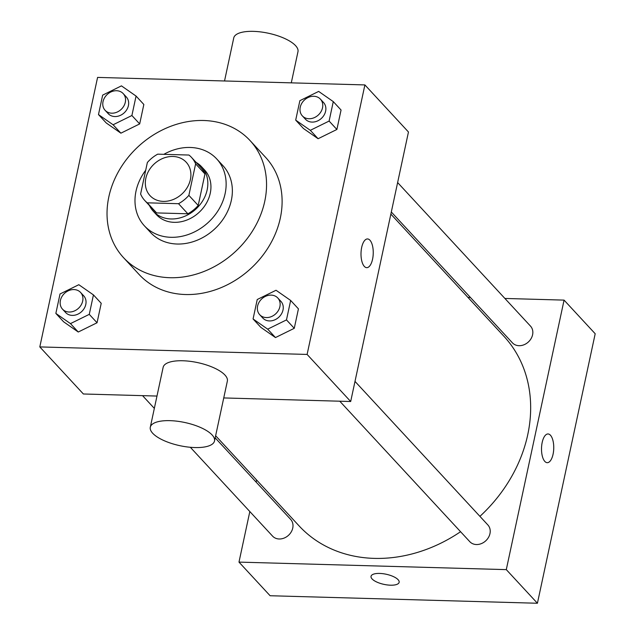 <?xml version="1.0" encoding="UTF-8"?>
<svg xmlns="http://www.w3.org/2000/svg" width="635" height="635" viewBox="0 0 635 635"><rect width="100%" height="100%" fill="white"/><g stroke="black" fill="none" stroke-linecap="round" stroke-linejoin="round"><path stroke-width="0.95" d="M172.926 156.472A24.63 20.439 137.2 0 1 186.19 162.203A24.63 20.439 137.2 0 1 181.999 193.929A24.63 20.439 137.2 0 1 150.043 195.659A24.63 20.439 137.2 0 1 148.86 170.609A24.63 20.439 137.2 0 1 172.926 156.472M147.36 162.496L140.605 194.008A31.79 26.376 137.2 0 0 144.788 200.525A31.79 26.376 137.2 0 0 147.272 202.827L178.53 203.7A31.79 26.376 137.2 0 0 188.865 195.366L195.628 163.854A31.79 26.376 137.2 0 0 191.445 157.337A31.79 26.376 137.2 0 0 188.96 155.043L157.702 154.162A31.79 26.376 137.2 0 0 147.36 162.496M188.865 195.366L198.207 205.454L204.962 173.942L195.628 163.854M191.445 157.337L200.779 167.426A31.79 26.376 137.2 0 1 204.962 173.942M198.207 205.454A31.79 26.376 137.2 0 1 187.865 213.789L178.53 203.7M144.788 200.525L154.122 210.614A31.79 26.376 137.2 0 0 156.607 212.916L187.865 213.789M149.479 205.597A32.837 27.249 -42.8 0 0 153.352 211.328A32.837 27.249 -42.8 0 0 184.11 216.543A32.837 27.249 -42.8 0 0 207.153 189.857A32.837 27.249 -42.8 0 0 201.549 166.711A32.837 27.249 -42.8 0 0 196.136 162.409M201.549 166.711L204.66 170.077A32.837 27.249 137.2 0 1 210.264 193.215A32.837 27.249 137.2 0 1 187.222 219.908A32.837 27.249 137.2 0 1 156.464 214.686L153.352 211.328M156.607 212.916L147.272 202.827M145.701 170.251A49.26 40.87 -42.8 0 0 144.415 225.846A49.26 40.87 -42.8 0 0 190.556 233.664A49.26 40.87 -42.8 0 0 225.115 193.635A49.26 40.87 -42.8 0 0 216.71 158.925A49.26 40.87 -42.8 0 0 163.822 154.337M144.415 225.846L150.638 232.569A49.26 40.87 -42.8 0 0 196.779 240.387A49.26 40.87 -42.8 0 0 231.338 200.358A49.26 40.87 -42.8 0 0 222.933 165.648L216.71 158.925M264.755 201.303A86.201 71.525 -42.8 0 0 250.047 140.557A86.201 71.525 -42.8 0 0 138.2 146.614A86.201 71.525 -42.8 0 0 123.531 257.659A86.201 71.525 -42.8 0 0 204.272 271.351A86.201 71.525 -42.8 0 0 264.755 201.303M250.047 140.557L265.613 157.369A86.201 71.525 137.2 0 1 280.313 218.115A86.201 71.525 137.2 0 1 219.837 288.163A86.201 71.525 137.2 0 1 139.089 274.471L123.531 257.659M253.071 318.96L260.85 327.366L275.471 337.566L294.267 328.311L298.434 308.856L290.655 300.45L276.034 290.258L257.238 299.514L253.071 318.96L267.692 329.16L286.48 319.905L290.655 300.45M55.856 313.412L63.635 321.818L78.256 332.018L97.052 322.763L101.219 303.308L93.44 294.902L78.819 284.71L60.023 293.965L55.856 313.412L70.477 323.612L89.273 314.357L93.44 294.902M39.807 346.916L307.11 354.433L364.895 84.923L97.584 77.406L39.807 346.916L83.376 393.986L156.98 396.057M295.696 120.126L303.474 128.532L318.103 138.724L336.891 129.469L341.058 110.022L333.28 101.616L318.659 91.416L299.871 100.671L295.696 120.126L310.317 130.318L329.113 121.063L333.28 101.616M98.481 114.578L106.267 122.984L120.888 133.175L139.676 123.92L143.843 104.473L136.065 96.068L121.444 85.868L102.656 95.123L98.481 114.578L113.101 124.77L131.897 115.514L136.065 96.068M223.742 397.939L350.687 401.51L408.464 132.001L364.895 84.923M350.687 401.51L307.11 354.433M367.522 238.943A14.367 6.12 -88.4 0 1 369.927 240.205A14.367 6.12 -88.4 0 1 373.031 256.397A14.367 6.12 -88.4 0 1 366.72 267.66A14.367 6.12 -88.4 0 1 361.013 253.127A14.367 6.12 -88.4 0 1 367.53 238.943A14.367 6.12 -88.4 0 1 369.935 240.205A14.367 6.12 -88.4 0 1 373.023 256.389A14.367 6.12 -88.4 0 1 366.72 267.66M150.297 427.22L163.139 367.332A32.837 11.851 12.1 0 1 182.793 360.759A32.837 11.851 12.1 0 1 227.354 381.095L214.511 440.984A32.837 11.851 12.1 0 1 179.919 445.691A32.837 11.851 12.1 0 1 150.297 427.22A32.837 11.851 12.1 0 1 169.958 420.656A32.837 11.851 12.1 0 1 214.511 440.984M291.29 82.852L297.974 51.689A32.837 11.851 -167.9 0 0 268.343 33.226A32.837 11.851 -167.9 0 0 233.751 37.925L224.528 80.978M390.858 214.122L503.952 336.312A139.565 115.808 137.2 0 1 479.917 516.358M460.565 531.709A139.565 115.808 137.2 0 1 299.109 525.915L215.638 435.737M354.997 381.397L487.863 524.939A12.311 10.216 137.2 0 1 485.767 540.806A12.311 10.216 137.2 0 1 469.789 541.671L339.765 401.201M397.621 182.555L530.487 326.104A12.311 10.216 137.2 0 1 528.391 341.963A12.311 10.216 137.2 0 1 512.413 342.829L391.311 211.995M215.186 437.864L290.647 519.39A12.311 10.216 137.2 0 1 288.552 535.257A12.311 10.216 137.2 0 1 272.574 536.123L190.341 447.286M249.825 511.548L238.982 562.11L506.293 569.627L564.07 300.117L504.896 298.45M470.44 297.482L467.947 297.41M256.596 479.981L256.135 482.108M238.982 562.11L270.105 595.733L537.416 603.25L506.293 569.627M537.416 603.25L595.193 333.74L564.07 300.117M548.037 433.959A14.367 6.12 -88.4 0 1 550.434 435.221A14.367 6.12 -88.4 0 1 553.537 451.414A14.367 6.12 -88.4 0 1 547.227 462.685A14.367 6.12 -88.4 0 1 541.52 448.151A14.367 6.12 -88.4 0 1 548.037 433.959A14.367 6.12 -88.4 0 1 550.442 435.221A14.367 6.12 -88.4 0 1 553.529 451.406A14.367 6.12 -88.4 0 1 547.227 462.685M379.643 573.429A14.367 5.183 12.1 0 1 399.137 582.327A14.367 5.183 12.1 0 1 384 584.383A14.367 5.183 12.1 0 1 371.038 576.302A14.367 5.183 12.1 0 1 379.643 573.429M399.137 582.327A14.367 5.183 12.1 0 1 384 584.375A14.367 5.183 12.1 0 1 371.038 576.302M123.198 93.591L126.309 96.957A12.311 10.216 137.2 0 1 124.214 112.816A12.311 10.216 137.2 0 1 108.236 113.681L105.124 110.323A12.311 10.216 137.2 0 1 104.537 97.798A12.311 10.216 137.2 0 1 116.57 90.726A12.311 10.216 137.2 0 1 123.198 93.591A12.311 10.216 137.2 0 1 121.102 109.458A12.311 10.216 137.2 0 1 105.124 110.323M106.267 122.984L120.888 133.175L113.101 124.77M120.888 133.175L139.676 123.92L131.897 115.514M139.676 123.92L143.843 104.473M80.574 292.433L83.685 295.791A12.311 10.216 137.2 0 1 81.59 311.658A12.311 10.216 137.2 0 1 65.611 312.523L62.5 309.158A12.311 10.216 137.2 0 1 61.905 296.64A12.311 10.216 137.2 0 1 73.946 289.568A12.311 10.216 137.2 0 1 80.574 292.433A12.311 10.216 137.2 0 1 78.478 308.292A12.311 10.216 137.2 0 1 62.5 309.158M63.635 321.818L78.256 332.018L70.477 323.612M78.256 332.018L97.052 322.763L89.273 314.357M97.052 322.763L101.219 303.308M320.413 99.139L323.525 102.505A12.311 10.216 137.2 0 1 321.429 118.364A12.311 10.216 137.2 0 1 305.451 119.229L302.339 115.872A12.311 10.216 137.2 0 1 301.752 103.346A12.311 10.216 137.2 0 1 313.785 96.274A12.311 10.216 137.2 0 1 320.413 99.139A12.311 10.216 137.2 0 1 318.318 115.006A12.311 10.216 137.2 0 1 302.339 115.872M303.474 128.532L318.103 138.724L310.317 130.318M318.103 138.724L336.891 129.469L329.113 121.063M336.891 129.469L341.058 110.022M277.789 297.982L280.9 301.339A12.311 10.216 137.2 0 1 278.805 317.206A12.311 10.216 137.2 0 1 262.827 318.072L259.715 314.706A12.311 10.216 137.2 0 1 259.12 302.181A12.311 10.216 137.2 0 1 271.153 295.116A12.311 10.216 137.2 0 1 277.789 297.982A12.311 10.216 137.2 0 1 275.693 313.841A12.311 10.216 137.2 0 1 259.715 314.706M260.85 327.366L275.471 337.566L267.692 329.16M275.471 337.566L294.267 328.311L286.48 319.905M294.267 328.311L298.434 308.856M154.337 408.384L142.557 395.653"/></g></svg>
